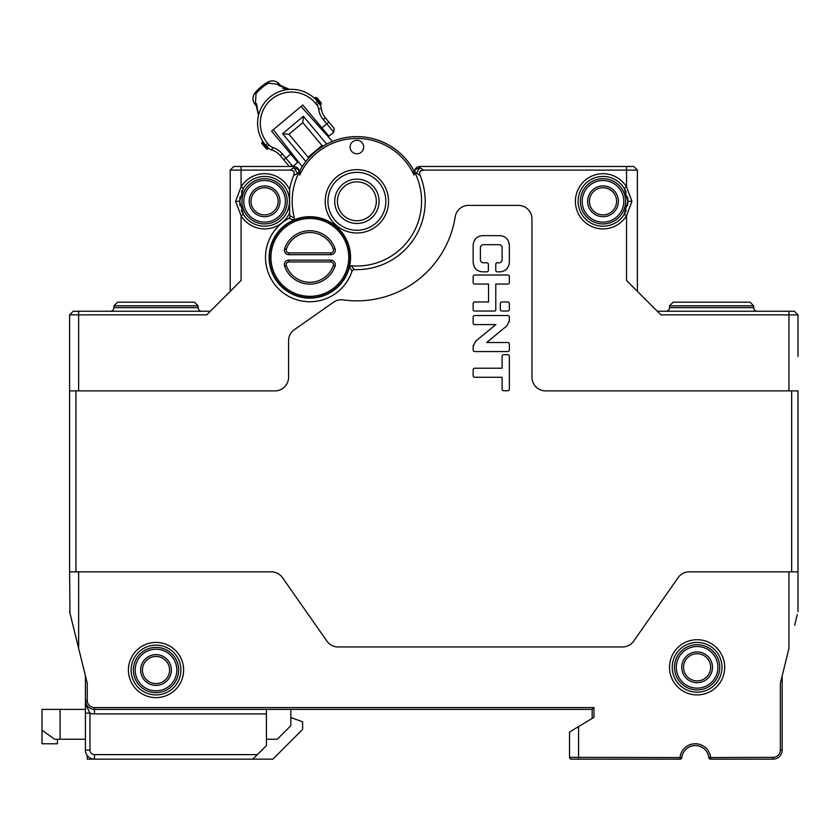 <?xml version="1.0" encoding="UTF-8"?>
<svg xmlns="http://www.w3.org/2000/svg" width="840" height="840" viewBox="0 0 840 840"><rect width="100%" height="100%" fill="white"/><g stroke="black" fill="none" stroke-linecap="round" stroke-linejoin="round"><path stroke-width="1.26" d="M351.666 136.826A64.701 64.701 0 0 1 413.616 170.205L413.616 170.205A64.701 64.701 0 0 1 413.847 170.646L414.341 170.867L413.847 170.646A64.701 64.701 0 0 0 356.885 136.616A64.701 64.701 0 0 1 413.847 170.646L414.341 170.867L413.847 170.646A64.701 64.701 0 0 0 413.606 170.195A64.701 64.701 0 0 1 413.847 170.646L414.687 170.541L414.057 175.13L413.847 170.646A64.701 64.701 0 0 0 413.606 170.195A64.701 64.701 0 0 1 413.847 170.646L414.341 170.867L413.847 170.646A64.701 64.701 0 0 0 413.606 170.195M230.213 170.1L230.213 291.344L230.213 170.1L230.213 291.344L230.213 170.1L233.825 166.478L230.213 170.1L230.213 291.344L230.213 170.1L233.825 166.478L230.213 170.1L230.213 291.344L230.213 170.1L233.825 166.478L230.213 170.1L241.07 170.1L241.07 186.89L243.38 188.307A24.885 24.885 0 0 1 289.475 201.316A24.885 24.885 0 0 1 243.38 214.326L239.704 201.316A24.885 24.885 0 0 1 240.125 196.76M210.304 311.252L78.645 311.252L78.645 314.874L206.682 314.874L241.07 280.487L241.07 215.744A27.594 27.594 0 0 0 289.58 213.024A68.313 68.313 0 0 0 290.178 216.059L294.368 217.959A64.701 64.701 0 0 1 299.26 171.906A64.701 64.701 0 0 0 298.736 172.956A64.701 64.701 0 0 1 299.26 171.906A64.701 64.701 0 0 0 298.736 172.956L298.809 169.733L299.712 175.13L299.922 170.646A64.701 64.701 0 0 1 302.221 166.709L273.294 129.686M571.337 759.15L570.055 758.625L571.337 759.15A1.806 1.806 0 0 1 569.53 757.344L569.53 732.008L578.571 726.579L578.571 759.15L571.337 759.15L680.022 759.15L680.022 757.344A15.383 15.383 0 0 1 710.577 757.344L710.577 759.15A1.806 1.806 0 0 1 708.782 757.554A13.577 13.577 0 0 0 681.818 757.554A1.806 1.806 0 0 1 680.022 759.15A1.806 1.806 0 0 0 681.818 757.554A13.577 13.577 0 0 1 708.782 757.554A1.806 1.806 0 0 0 710.577 759.15L773.115 759.15L773.115 757.344A7.234 7.234 0 0 0 780.36 750.099L780.36 683.246L788.949 648.375L788.949 571.851L689.241 571.851A13.577 13.577 0 0 0 678.132 577.637L633.644 641.162A13.577 13.577 0 0 1 622.524 646.947L338.058 646.947A13.577 13.577 0 0 1 326.939 641.162L282.461 577.637A13.577 13.577 0 0 0 271.341 571.851L69.594 571.851L69.594 314.874L69.594 338.394L69.594 314.874L73.217 311.252L69.594 314.874L69.594 338.394L69.594 314.874L73.217 311.252L69.594 314.874L69.594 338.394L69.594 314.874L73.217 311.252L69.594 314.874L69.594 338.394M794.65 625.233L797.286 614.565M798 338.394L798 314.874L794.377 311.252L798 314.874L798 338.394L798 314.874L794.377 311.252L798 314.874L798 356.496M201.705 311.252A3.623 3.623 0 0 1 198.083 307.629L113.936 307.629L113.936 305.823L113.936 307.629A3.623 3.623 0 0 1 110.313 311.252M69.972 613.179L69.594 571.851M592.148 718.431L592.148 709.391L593.953 707.574L592.148 709.391L593.953 707.574L94.479 707.574A7.234 7.234 0 0 1 87.245 700.34L87.245 683.246L87.245 700.34L87.245 683.246L69.594 611.667M78.645 571.851L78.645 648.375L72.944 625.233M569.53 732.008L593.953 717.35L593.953 707.574L592.148 709.391L94.479 709.391A9.051 9.051 0 0 1 85.428 700.34L85.428 706.871M266.406 709.391L266.406 745.584L252.829 759.15L94.479 759.15A9.051 9.051 0 0 1 85.428 750.099L85.428 739.242L54.663 739.242L42 730.202L42 709.391L85.428 709.391M351.382 265.776L353.987 269.567L352.076 270.9A44.341 44.341 0 0 1 309.834 301.749A44.341 44.341 0 0 1 289.202 218.169L293.296 220.206A40.719 40.719 0 0 1 349.356 267.225L351.382 265.776A64.701 64.701 0 0 0 415.034 172.956L416.472 173.156L419.947 167.685L423.644 170.1L626.535 170.1L626.535 166.478L633.77 166.478L637.392 170.1L633.77 166.478L637.392 170.1L637.392 291.344L637.392 170.1L637.392 291.344L637.392 170.1L633.77 166.478L637.392 170.1L637.392 291.344L637.392 170.1L633.77 166.478L637.392 170.1L637.392 291.344M637.392 170.1L626.535 170.1L626.535 186.89L631.974 201.316L626.535 215.744L624.215 214.326A24.885 24.885 0 0 1 578.12 201.316A24.885 24.885 0 0 1 624.215 188.307L626.535 186.89A27.594 27.594 0 0 0 579.485 186.89A27.594 27.594 0 0 0 603.005 228.911A27.594 27.594 0 0 0 626.535 215.744L626.535 280.487L660.912 314.874L788.949 314.874L788.949 311.252L794.377 311.252L798 314.874L794.377 311.252M757.281 311.252A3.623 3.623 0 0 1 753.659 307.629L669.512 307.629L669.512 305.823L669.512 307.629A3.623 3.623 0 0 1 665.889 311.252M233.825 166.478L293.832 166.478A5.429 5.429 0 0 1 298.809 169.733L293.832 167.685L290.125 170.1L241.07 170.1L241.07 166.478L293.832 166.478L241.07 166.478L293.832 166.478L293.832 167.685L297.297 173.156L293.832 167.685M256.043 175.077A27.594 27.594 0 0 1 273.137 175.077M626.535 166.478L419.947 166.478L419.947 167.685L414.971 169.733A5.429 5.429 0 0 1 419.947 166.478L626.535 166.478M570.014 758.583L570.644 759.014L570.014 758.583M301.046 106.449L332.419 141.424A64.701 64.701 0 0 1 350.868 136.899A64.701 64.701 0 0 0 332.419 141.424A64.701 64.701 0 0 1 350.868 136.899M578.12 201.316A24.885 24.885 0 0 1 624.215 188.307L627.889 201.316L631.974 201.316L627.889 201.316A24.885 24.885 0 0 1 627.47 205.863M243.38 214.326L241.07 215.744L235.62 201.316L239.704 201.316L243.38 188.307M87.245 755.528L87.245 759.15L94.479 759.15A9.051 9.051 0 0 1 85.428 750.099L85.428 703.868L89.954 713.129A13.577 13.577 0 0 0 94.479 713.905L94.479 707.574M299.964 172.032L299.26 171.916L299.082 170.541L299.922 170.646A64.701 64.701 0 0 1 302.221 166.709A64.701 64.701 0 0 0 299.922 170.646A64.701 64.701 0 0 1 413.847 170.646L414.687 170.541M240.125 205.821A24.885 24.885 0 0 1 239.704 201.316L235.62 201.316L239.704 201.316L235.62 201.316L241.07 186.89A27.594 27.594 0 0 1 289.58 189.599L289.58 213.024M353.987 269.567A68.313 68.313 0 0 0 420.094 175.392C418.897 172.042 420.084 170.279 423.644 170.1L420.851 170.803M78.645 311.252L73.217 311.252L69.594 314.874L73.217 311.252M798 519.372L798 611.657L798 571.851L788.949 571.851M69.594 356.496L69.594 390.883L274.995 390.883A13.577 13.577 0 0 0 288.572 377.307L288.572 340.767A13.577 13.577 0 0 1 294.357 329.647L333.522 302.221A13.577 13.577 0 0 1 343.182 299.901A99.53 99.53 0 0 0 455.207 216.835A13.577 13.577 0 0 1 468.605 205.391L518.406 205.391A13.577 13.577 0 0 1 531.972 218.957L531.972 377.307A13.577 13.577 0 0 0 545.549 390.883L798 390.883L798 571.851M798 341.114L798 353.776M782.166 675.906L782.166 750.099A9.051 9.051 0 0 1 773.115 759.15M69.594 353.776L69.594 341.114M198.083 307.629L198.083 305.823L113.936 305.823L117.558 302.201L194.471 302.201L198.083 305.823M86.867 706.272L85.428 700.34L85.428 703.868L85.428 675.906M753.659 305.823L750.047 302.201L673.134 302.201L669.512 305.823L753.659 305.823L753.659 307.629M657.3 311.252L788.949 311.252M624.76 189.231A24.885 24.885 0 0 1 626.188 192.276M627.48 196.802A24.885 24.885 0 0 1 627.889 201.316L624.215 214.326M626.168 210.399A24.885 24.885 0 0 1 624.782 213.36M289.58 189.599A68.313 68.313 0 0 1 293.685 175.392C294.882 172.053 293.695 170.289 290.125 170.1M293.685 175.392L298.736 172.956M241.427 192.234A24.885 24.885 0 0 1 242.823 189.263M242.844 213.392A24.885 24.885 0 0 1 241.406 210.357M289.202 218.169L290.178 216.059M294.368 217.959L293.296 220.206A40.719 40.719 0 0 0 304.889 297.832A40.719 40.719 0 0 0 349.356 267.225L352.076 270.9M350.553 257.418A40.719 40.719 0 0 0 293.296 220.206M415.034 172.956L414.971 169.733L414.509 171.916L413.816 172.032M363.678 147.021A6.783 6.783 0 0 0 356.885 140.238A6.783 6.783 0 0 0 350.102 147.021A6.783 6.783 0 0 0 356.885 153.804A6.783 6.783 0 0 0 363.678 147.021M416.472 173.156L420.094 175.392M78.645 390.883L78.645 314.874L69.594 314.874M502.11 259.76A3.045 3.045 0 0 1 499.076 262.794L497.269 262.794A1.491 1.491 0 0 0 495.779 264.285L495.779 270.354A1.491 1.491 0 0 0 497.269 271.845L500.021 271.845C505.701 271.288 508.809 268.076 509.355 262.238L509.355 245.259C508.809 239.421 505.701 236.208 500.021 235.652L482.496 235.652C476.816 236.208 473.707 239.411 473.161 245.259L473.161 262.238C473.707 268.076 476.816 271.288 482.496 271.845L486.864 271.845A1.491 1.491 0 0 0 488.366 270.354L488.366 264.285A1.491 1.491 0 0 0 486.864 262.794L483.441 262.794A3.045 3.045 0 0 1 480.396 259.76L480.396 247.737A3.045 3.045 0 0 1 483.441 244.703L499.076 244.703A3.045 3.045 0 0 1 502.11 247.737L502.11 259.76M509.355 320.649L509.355 317.037A1.491 1.491 0 0 0 507.864 315.546L474.653 315.546A1.491 1.491 0 0 0 473.161 317.037L473.161 323.106A1.491 1.491 0 0 0 474.653 324.597L495.863 324.597L475.65 341.229L473.161 346.469L473.161 350.07A1.491 1.491 0 0 0 474.653 351.561L507.864 351.561A1.491 1.491 0 0 0 509.355 350.07L509.355 344.001A1.491 1.491 0 0 0 507.864 342.51L486.644 342.51L506.856 325.889L509.355 320.649L509.24 321.877M502.11 389.245A1.491 1.491 0 0 0 503.612 390.737L507.864 390.737A1.491 1.491 0 0 0 509.355 389.245L509.355 356.223A1.491 1.491 0 0 0 507.864 354.732L503.612 354.732A1.491 1.491 0 0 0 502.11 356.223L502.11 368.214L474.653 368.214A1.491 1.491 0 0 0 473.161 369.705L473.161 375.764A1.491 1.491 0 0 0 474.653 377.255L502.11 377.255L502.11 389.245M507.864 311.02A1.491 1.491 0 0 0 509.355 309.53L509.355 303.471A1.491 1.491 0 0 0 507.864 301.98L501.795 301.98A1.491 1.491 0 0 0 500.304 303.471L500.304 309.53A1.491 1.491 0 0 0 501.795 311.02L507.864 311.02M507.864 284.056A1.491 1.491 0 0 0 509.355 282.566L509.355 276.507A1.491 1.491 0 0 0 507.864 275.016L474.653 275.016A1.491 1.491 0 0 0 473.161 276.507L473.161 282.566A1.491 1.491 0 0 0 474.653 284.056L488.544 284.056L488.544 301.98L474.653 301.98A1.491 1.491 0 0 0 473.161 303.471L473.161 309.53A1.491 1.491 0 0 0 474.653 311.02L494.697 311.02A1.082 1.082 0 0 0 495.779 309.939L495.779 284.056L507.864 284.056M798 314.874L788.949 314.874L788.949 390.883M128.415 670.026A27.594 27.594 0 0 1 156.009 642.422A27.594 27.594 0 0 1 183.614 670.026A27.594 27.594 0 0 1 156.009 697.62A27.594 27.594 0 0 1 128.415 670.026M669.512 667.307A27.594 27.594 0 0 1 697.106 639.712A27.594 27.594 0 0 1 724.71 667.307A27.594 27.594 0 0 1 697.106 694.911A27.594 27.594 0 0 1 669.512 667.307M85.428 713.129L89.954 713.129L89.954 750.099L85.428 750.099M290.829 717.528L302.6 721.812L302.6 729.446L272.895 759.15L252.829 759.15L257.355 754.625L94.479 754.625A4.526 4.526 0 0 1 89.954 750.099M131.124 670.026A24.885 24.885 0 0 1 156.009 645.141A24.885 24.885 0 0 1 180.894 670.026A24.885 24.885 0 0 1 156.009 694.911A24.885 24.885 0 0 1 131.124 670.026M672.231 667.307A24.885 24.885 0 0 0 697.106 692.192A24.885 24.885 0 0 0 721.99 667.307A24.885 24.885 0 0 0 697.106 642.422A24.885 24.885 0 0 0 672.231 667.307M473.161 346.469L473.277 345.23M325.217 201.316A31.668 31.668 0 0 0 356.885 232.984A31.668 31.668 0 0 0 388.553 201.316A31.668 31.668 0 0 0 356.885 169.649A31.668 31.668 0 0 0 325.217 201.316M385.844 201.316A28.959 28.959 0 0 0 356.885 172.358A28.959 28.959 0 0 0 327.936 201.316A28.959 28.959 0 0 0 356.885 230.265A28.959 28.959 0 0 0 385.844 201.316M334.719 201.316A22.166 22.166 0 0 1 356.885 179.141A22.166 22.166 0 0 1 379.06 201.316A22.166 22.166 0 0 1 356.885 223.482A22.166 22.166 0 0 1 334.719 201.316M376.341 201.316A19.457 19.457 0 0 0 356.885 181.86A19.457 19.457 0 0 0 337.428 201.316A19.457 19.457 0 0 0 356.885 220.763A19.457 19.457 0 0 0 376.341 201.316M350.102 257.418A40.268 40.268 0 0 1 309.834 297.675A40.268 40.268 0 0 1 269.567 257.418A40.268 40.268 0 0 1 309.834 217.151A40.268 40.268 0 0 1 350.102 257.418A40.268 40.268 0 0 1 309.834 297.675A40.268 40.268 0 0 1 269.567 257.418M284.603 266.133A26.691 26.691 0 0 0 335.066 266.133A4.526 4.526 0 0 0 330.792 260.127L288.876 260.127A4.526 4.526 0 0 0 284.603 266.133L286.314 265.534A24.885 24.885 0 0 0 333.354 265.534A2.72 2.72 0 0 0 330.792 261.944L330.792 260.127M335.066 248.703A26.691 26.691 0 0 0 284.603 248.703A4.526 4.526 0 0 0 288.876 254.698L330.792 254.698A4.526 4.526 0 0 0 335.066 248.703L333.354 249.291A24.885 24.885 0 0 0 286.314 249.291A2.72 2.72 0 0 0 288.876 252.893L288.876 254.698M288.876 260.127L288.876 261.944A2.72 2.72 0 0 0 286.314 265.534M288.876 261.944L330.792 261.944M330.792 254.698L330.792 252.893A2.72 2.72 0 0 0 333.354 249.291M330.792 252.893L288.876 252.893M305.865 161.532L282.576 133.718L303.387 116.288L326.676 144.102M307.955 158.981L308.123 157.174L321.993 145.561L302.82 122.661L303.387 116.288M321.993 145.561L323.799 145.719M308.123 157.174L288.95 134.285L302.82 122.661M282.576 133.718L288.95 134.285M57.425 739.242L57.425 743.768L42 743.768L42 730.202L54.663 739.242M266.406 739.242L277.263 739.242L290.829 725.676L290.829 709.391M292.845 166.425L297.707 162.362L292.845 166.425L289.023 166.089L292.845 166.425L282.387 153.941A20.811 20.811 0 0 0 272.727 147.462A8.148 8.148 0 0 1 268.947 144.931L267.593 143.315A31.217 31.217 0 0 1 271.478 99.341A31.217 31.217 0 0 1 315.462 103.226L316.806 104.843A8.148 8.148 0 0 1 318.644 109.011A20.811 20.811 0 0 0 323.316 119.658L326.802 123.827L328.892 122.084L325.406 117.915L323.316 119.658M298.379 161.794L297.707 162.362L271.562 131.145L302.778 105L328.923 136.216L328.251 136.773M328.892 122.084L334.12 128.321L333.774 132.143L328.923 136.216L333.774 132.143L326.802 123.827L321.951 127.89M282.387 153.941L280.308 155.684L289.023 166.089M280.308 155.684A18.102 18.102 0 0 0 271.908 150.055A10.857 10.857 0 0 1 266.868 146.674L268.454 148.218M267.593 143.315L265.514 145.058A33.936 33.936 0 0 1 269.735 97.261A33.936 33.936 0 0 1 317.541 101.483L315.462 103.226M314.401 98.217L315.378 99.141L314.401 98.217L316.606 97.545L321.248 103.1L321.143 104.37L320.24 105.126L319.872 104.475L320.24 105.126L321.143 104.37L315.326 97.44M316.407 100.202L318.895 103.1A10.857 10.857 0 0 1 321.332 108.654A18.102 18.102 0 0 0 325.406 117.915M256.295 105.871L255.087 104.423C252.284 100.632 252.284 96.758 255.077 92.809L255.328 92.505A47.502 47.502 0 0 1 267.593 82.236L269.105 81.48M252.977 98.364L253.449 95.718M253.596 95.298L253.827 94.773M254.31 93.87L254.961 92.957M269.661 81.281L270.554 81.049M270.942 80.976L273.788 80.955M256.022 93.597A46.274 46.274 0 0 1 268.548 83.118L277.62 84.252L278.796 85.544L280.57 85.533L279.363 84.084C276.087 80.661 272.276 79.979 267.928 82.047A47.502 47.502 0 0 0 255.077 92.809L256.022 93.597L255.518 102.69M273.336 80.892L272.391 80.85M272.013 80.861L271.373 80.913M269.199 81.448L268.275 81.858M253.365 95.96L253.176 96.716M253.071 97.261L252.987 98.123M280.57 85.533L289.538 89.397L282.839 88.337M256.609 104.118L258.531 115.364L256.295 105.861L256.609 104.118L255.549 102.732L255.087 104.423M289.538 89.397L278.796 85.544M279.363 84.084L277.62 84.252M265.514 145.058L266.868 146.674L268.947 144.931M261.912 142.17L267.729 149.111L266.448 148.995L261.797 143.451L262.836 141.393M268.632 148.355L267.729 149.111L268.632 148.355M266.448 148.995L267.729 149.111M321.143 104.37L321.248 103.1M589.428 201.316A13.577 13.577 0 0 0 603.351 214.883A13.577 13.577 0 0 0 616.56 200.613A13.577 13.577 0 0 0 602.658 187.74A13.577 13.577 0 0 0 589.449 202.01A13.577 13.577 0 0 0 603.351 214.883A13.577 13.577 0 0 0 616.56 200.613M625.611 200.582A22.617 22.617 0 0 1 603.372 223.934A22.617 22.617 0 0 1 580.388 201.316A22.617 22.617 0 0 1 602.637 178.7A22.617 22.617 0 0 1 625.622 201.316A22.617 22.617 0 0 1 603.372 223.934A22.617 22.617 0 0 1 580.388 201.316A22.617 22.617 0 0 1 602.637 178.7A22.617 22.617 0 0 1 625.611 200.582M719.723 666.582A22.617 22.617 0 0 1 697.473 689.924A22.617 22.617 0 0 1 674.489 667.307A22.617 22.617 0 0 1 696.749 644.69A22.617 22.617 0 0 1 719.733 667.307A22.617 22.617 0 0 1 697.473 689.924A22.617 22.617 0 0 1 674.489 667.307A22.617 22.617 0 0 1 696.749 644.69A22.617 22.617 0 0 1 719.723 666.582M710.682 667.307A13.577 13.577 0 0 0 696.759 653.74A13.577 13.577 0 0 0 683.55 668.01A13.577 13.577 0 0 0 697.462 680.883A13.577 13.577 0 0 0 710.682 667.307A13.577 13.577 0 0 1 697.462 680.883A13.577 13.577 0 0 1 683.54 667.307M287.207 200.582A22.617 22.617 0 0 1 264.957 223.934A22.617 22.617 0 0 1 241.972 201.316A22.617 22.617 0 0 1 264.233 178.7A22.617 22.617 0 0 1 287.217 201.316A22.617 22.617 0 0 1 264.957 223.934A22.617 22.617 0 0 1 241.972 201.316A22.617 22.617 0 0 1 264.233 178.7A22.617 22.617 0 0 1 287.207 200.582M278.166 201.316A13.577 13.577 0 0 0 264.243 187.74A13.577 13.577 0 0 0 251.034 202.01A13.577 13.577 0 0 0 264.936 214.883A13.577 13.577 0 0 0 278.166 201.316A13.577 13.577 0 0 1 264.936 214.883A13.577 13.577 0 0 1 251.024 201.316M178.616 669.291A22.617 22.617 0 0 1 156.377 692.643A22.617 22.617 0 0 1 133.392 670.026A22.617 22.617 0 0 1 155.642 647.409A22.617 22.617 0 0 1 178.637 670.026A22.617 22.617 0 0 1 156.377 692.643A22.617 22.617 0 0 1 133.392 670.026A22.617 22.617 0 0 1 155.642 647.409A22.617 22.617 0 0 1 178.616 669.291M169.585 670.026A13.577 13.577 0 0 0 155.662 656.46A13.577 13.577 0 0 0 142.453 670.719A13.577 13.577 0 0 0 156.356 683.592A13.577 13.577 0 0 0 169.585 670.026A13.577 13.577 0 0 1 156.356 683.592A13.577 13.577 0 0 1 142.443 670.026M299.712 175.13A62.885 62.885 0 0 1 414.057 175.13M791.669 571.851L791.669 390.883M75.936 390.883L75.936 571.851M780.36 750.099L782.166 750.099M708.782 757.554L773.115 757.344M569.53 757.344L681.818 757.554M593.953 707.574L593.953 717.35M87.245 683.246L87.245 700.34L85.428 700.34M266.406 713.905L94.479 713.905M94.479 754.625L94.479 759.15M270.931 257.418A38.913 38.913 0 0 0 309.834 296.32A38.913 38.913 0 0 0 348.747 257.418A38.913 38.913 0 0 0 309.834 218.505A38.913 38.913 0 0 0 270.931 257.418M335.066 266.133L333.354 265.534M284.603 248.703L286.314 249.291M60.102 709.391L60.102 739.242M283.794 159.841L290.735 154.035M316.806 104.843L318.895 103.1M318.644 109.011L321.332 108.654M268.548 83.118L267.928 82.047M272.727 147.462L271.908 150.055M623.805 200.645A20.811 20.811 0 0 1 603.341 222.128A20.811 20.811 0 0 1 582.194 201.316A20.811 20.811 0 0 1 602.669 180.506A20.811 20.811 0 0 1 623.805 200.645M618.387 201.316A15.383 15.383 0 0 0 602.616 185.934A15.383 15.383 0 0 0 587.643 202.104A15.383 15.383 0 0 0 603.404 216.689A15.383 15.383 0 0 0 618.387 201.316M717.906 666.635A20.811 20.811 0 0 1 697.442 688.118A20.811 20.811 0 0 1 676.295 667.307A20.811 20.811 0 0 1 696.77 646.506A20.811 20.811 0 0 1 717.906 666.635M712.488 667.307A15.383 15.383 0 0 0 696.717 651.934A15.383 15.383 0 0 0 681.744 668.094A15.383 15.383 0 0 0 697.505 682.689A15.383 15.383 0 0 0 712.488 667.307M285.39 200.645A20.811 20.811 0 0 1 264.925 222.128A20.811 20.811 0 0 1 243.779 201.316A20.811 20.811 0 0 1 264.253 180.506A20.811 20.811 0 0 1 285.39 200.645M279.972 201.316A15.383 15.383 0 0 0 264.201 185.934A15.383 15.383 0 0 0 249.228 202.104A15.383 15.383 0 0 0 264.988 216.689A15.383 15.383 0 0 0 279.972 201.316M176.809 669.354A20.811 20.811 0 0 1 156.345 690.837A20.811 20.811 0 0 1 135.198 670.026A20.811 20.811 0 0 1 155.673 649.215A20.811 20.811 0 0 1 176.809 669.354M171.392 670.026A15.383 15.383 0 0 0 155.621 654.644A15.383 15.383 0 0 0 140.648 670.813A15.383 15.383 0 0 0 156.408 685.398A15.383 15.383 0 0 0 171.392 670.026"/></g></svg>
